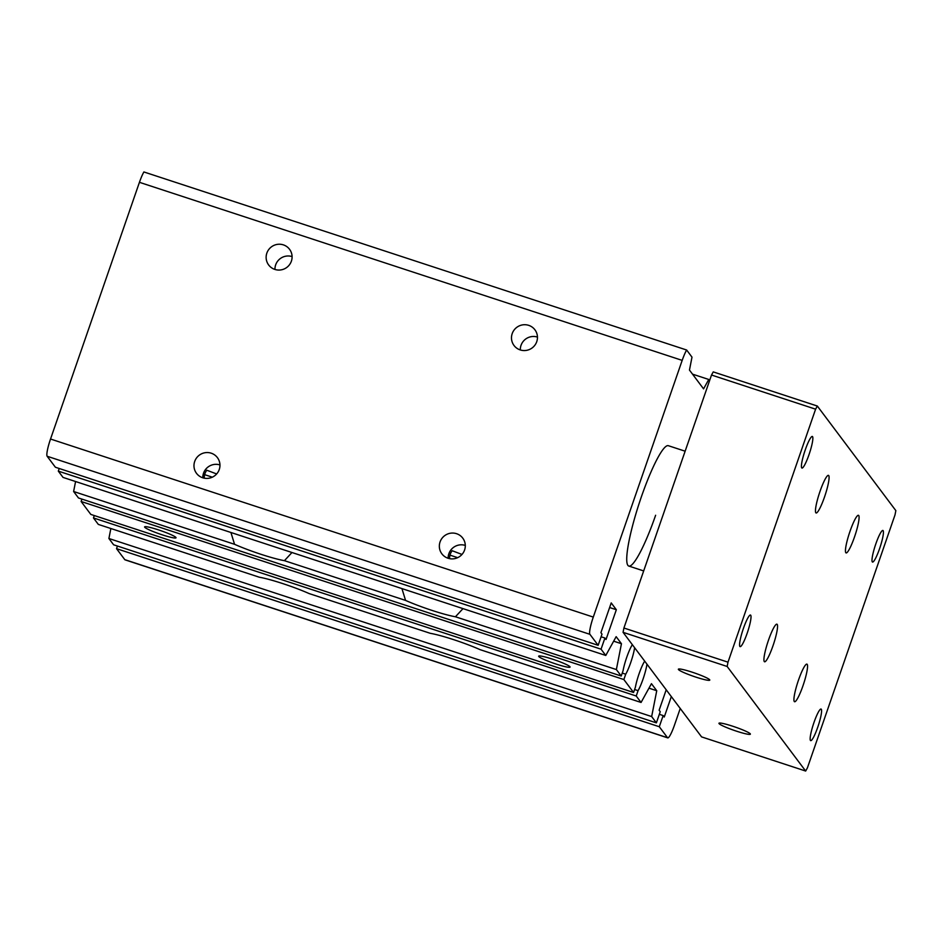 <?xml version="1.0" encoding="UTF-8"?>
<svg xmlns="http://www.w3.org/2000/svg" width="943" height="943" viewBox="0 0 943 943"><rect width="100%" height="100%" fill="white"/><g stroke="black" fill="none" stroke-linecap="round" stroke-linejoin="round"><path stroke-width="1.41" d="M465.3 545.419A13.061 12.837 -36.9 0 0 448.161 558.291M449.622 558.669A11.693 11.493 143.1 0 1 452.192 550.736L461.987 554.449M709.596 380.583L708.759 379.475L703.572 388.87L689.463 370.069L691.997 357.149L686.645 350.018A15.831 2.428 108.2 0 0 682.178 360.379L593.288 617.087A15.831 2.428 108.2 0 0 589.905 634.321L598.145 645.307L602.011 634.144L600.915 632.67L611.217 602.907L616.333 609.732L606.031 639.495L604.923 638.022L601.056 649.185L605.783 655.468L616.156 636.666L621.449 643.715L616.368 669.565L621.225 676.025L623.075 670.685A17.811 2.723 -71.8 0 1 626.73 657.318A17.811 2.723 -71.8 0 1 632.352 644.694M204.277 478.172A11.693 11.493 143.1 0 1 206.835 470.239L216.631 473.952M440.051 541.954A13.061 12.837 -36.9 0 0 454.278 558.716A13.061 12.837 -36.9 0 0 462.765 538.135A13.061 12.837 -36.9 0 0 440.051 541.954M204.631 474.659L212.305 477.17M449.976 555.144L457.661 557.667M609.626 607.528L616.333 609.732M686.645 350.018L143.89 171.956A15.831 2.428 108.2 0 0 139.434 182.317L50.533 439.025A15.831 2.428 108.2 0 0 47.15 456.259L55.401 467.245L598.145 645.307M117.439 546.044L116.531 548.661L124.782 559.647A15.831 2.428 108.2 0 0 124.995 559.824L667.75 737.886A15.831 2.428 108.2 0 0 674.457 725.179L680.233 708.476M110.861 528.516L108.905 538.5L113.62 544.795L656.375 722.857L660.241 711.694L659.133 710.22L666.206 689.793M94.288 515.562L93.463 517.943L98.32 524.402L259.254 577.199A35.634 3.737 -160.9 0 1 282.865 583.623A35.634 3.737 -160.9 0 1 309.127 593.571L430.256 633.307A35.634 3.737 -160.9 0 1 453.866 639.719A35.634 3.737 -160.9 0 1 480.128 649.668L641.063 702.464L651.448 683.675L656.741 690.724L651.66 716.562L656.375 722.857M81.935 499.106L81.11 501.487L90.823 514.418L633.566 692.48L635.417 687.129A17.811 2.723 -71.8 0 1 639.083 673.774A17.811 2.723 -71.8 0 1 644.706 661.149M75.581 481.519L73.613 491.503L78.469 497.963L621.225 676.025M59.22 468.494L58.313 471.123L63.028 477.406L605.783 655.468M219.943 464.934A13.061 12.837 -36.9 0 0 202.816 477.795M685.137 451.202L668.304 445.685A63.346 9.689 108.2 0 0 641.499 496.466A63.346 9.689 108.2 0 0 628.816 566.059A63.346 9.689 108.2 0 0 655.621 515.267M634.615 647.711A17.811 2.723 -71.8 0 1 630.702 662.611A17.811 2.723 -71.8 0 1 625.716 674.21L623.865 679.549L633.566 692.48M646.957 664.155A17.811 2.723 -71.8 0 1 643.055 679.054A17.811 2.723 -71.8 0 1 638.069 690.653L636.219 696.005L641.063 702.464M671.322 696.606L664.249 717.034L663.153 715.572L659.287 726.735L667.538 737.721A15.831 2.428 108.2 0 0 667.75 737.886M194.694 461.457A13.061 12.837 -36.9 0 0 208.922 478.231A13.061 12.837 -36.9 0 0 217.42 457.638A13.061 12.837 -36.9 0 0 194.694 461.457M266.845 253.125A13.061 12.837 -36.9 0 0 281.061 269.887A13.061 12.837 -36.9 0 0 289.56 249.306A13.061 12.837 -36.9 0 0 266.845 253.125M512.202 333.61A13.061 12.837 -36.9 0 0 526.418 350.383A13.061 12.837 -36.9 0 0 534.917 329.791A13.061 12.837 -36.9 0 0 512.202 333.61M73.613 491.503L234.548 544.3A35.634 3.737 -160.9 0 0 260.81 554.248A35.634 3.737 -160.9 0 0 284.432 560.672L405.561 600.408A35.634 3.737 -160.9 0 0 431.811 610.345A35.634 3.737 -160.9 0 0 455.434 616.769L616.368 669.565M569.985 666.748A16.632 1.745 -160.9 0 0 553.73 659.558A16.632 1.745 -160.9 0 0 538.653 656.187A16.632 1.745 -160.9 0 0 538.759 656.505A16.632 1.745 -160.9 0 0 555.014 663.695A16.632 1.745 -160.9 0 0 570.079 667.066A16.632 1.745 -160.9 0 0 569.985 666.748M175.928 537.475A16.632 1.745 -160.9 0 0 159.673 530.284A16.632 1.745 -160.9 0 0 144.597 526.901A16.632 1.745 -160.9 0 0 144.703 527.22A16.632 1.745 -160.9 0 0 160.958 534.41A16.632 1.745 -160.9 0 0 176.023 537.793A16.632 1.745 -160.9 0 0 175.928 537.475M81.11 501.487L623.865 679.549M634.592 689.522L638.069 690.653M613.669 641.169L621.449 643.715M648.961 688.166L656.741 690.724M108.905 538.5L651.66 716.562M659.334 714.311L663.153 715.572M116.531 548.661L659.287 726.735M93.463 517.943L636.219 696.005M622.25 673.066L625.716 674.21M692.516 374.147L708.759 379.475M601.104 636.773L604.923 638.022M58.313 471.123L601.056 649.185M230.929 532.489L234.548 544.3M455.434 616.769L462.989 608.624M292.094 256.59A13.061 12.837 -36.9 0 0 274.955 269.45M537.439 337.075A13.061 12.837 -36.9 0 0 520.312 349.947M401.93 588.585L405.561 600.408M284.432 560.672L291.976 552.515M820.068 491.232A19.791 3.029 108.2 0 0 816.096 512.98A19.791 3.029 108.2 0 0 824.477 497.102A19.791 3.029 108.2 0 0 828.437 475.355A19.791 3.029 108.2 0 0 820.068 491.232M798.532 679.997A19.791 3.029 108.2 0 0 794.56 701.733A19.791 3.029 108.2 0 0 802.941 685.867A19.791 3.029 108.2 0 0 806.902 664.12A19.791 3.029 108.2 0 0 798.532 679.997M768.533 640.049A19.791 3.029 108.2 0 0 764.573 661.786A19.791 3.029 108.2 0 0 772.942 645.92A19.791 3.029 108.2 0 0 776.914 624.172A19.791 3.029 108.2 0 0 768.533 640.049M850.056 531.18A19.791 3.029 108.2 0 0 846.095 552.928A19.791 3.029 108.2 0 0 854.476 537.05A19.791 3.029 108.2 0 0 858.436 515.302A19.791 3.029 108.2 0 0 850.056 531.18M814.021 722.373A16.632 2.546 108.2 0 0 810.685 740.632A16.632 2.546 108.2 0 0 817.722 727.301A16.632 2.546 108.2 0 0 821.058 709.042A16.632 2.546 108.2 0 0 814.021 722.373M743.438 628.368A16.632 2.546 108.2 0 0 740.114 646.639A16.632 2.546 108.2 0 0 747.151 633.307A16.632 2.546 108.2 0 0 750.475 615.036A16.632 2.546 108.2 0 0 743.438 628.368M805.287 449.799A16.632 2.546 108.2 0 0 801.951 468.058A16.632 2.546 108.2 0 0 808.988 454.726A16.632 2.546 108.2 0 0 812.312 436.456A16.632 2.546 108.2 0 0 805.287 449.799M875.858 543.793A16.632 2.546 108.2 0 0 872.523 562.052A16.632 2.546 108.2 0 0 879.56 548.72A16.632 2.546 108.2 0 0 882.896 530.461A16.632 2.546 108.2 0 0 875.858 543.793M895.001 514.925L895.85 510.623L817.333 406.044L815.601 409.179L727.996 662.175L727.159 666.477L805.664 771.044L807.397 767.92L895.001 514.925M817.333 406.044L713.25 371.896L711.517 375.031L623.912 628.014L623.064 632.329L701.58 736.896L805.664 771.044M711.517 375.031L815.601 409.179M623.912 628.014L727.996 662.175M623.064 632.329L727.159 666.477M750.274 733.831A16.632 1.745 -160.9 0 0 734.019 726.652A16.632 1.745 -160.9 0 0 718.943 723.269A16.632 1.745 -160.9 0 0 719.049 723.587A16.632 1.745 -160.9 0 0 735.304 730.778A16.632 1.745 -160.9 0 0 750.369 734.149A16.632 1.745 -160.9 0 0 750.274 733.831M709.69 679.785A16.632 1.745 -160.9 0 0 693.435 672.595A16.632 1.745 -160.9 0 0 678.359 669.224A16.632 1.745 -160.9 0 0 678.465 669.542A16.632 1.745 -160.9 0 0 694.72 676.732A16.632 1.745 -160.9 0 0 709.784 680.103A16.632 1.745 -160.9 0 0 709.69 679.785M139.434 182.317L682.178 360.379M50.533 439.025L593.288 617.087M124.782 559.647L667.538 737.721M47.15 456.259L589.905 634.321M628.816 566.059L643.68 570.939"/></g></svg>
